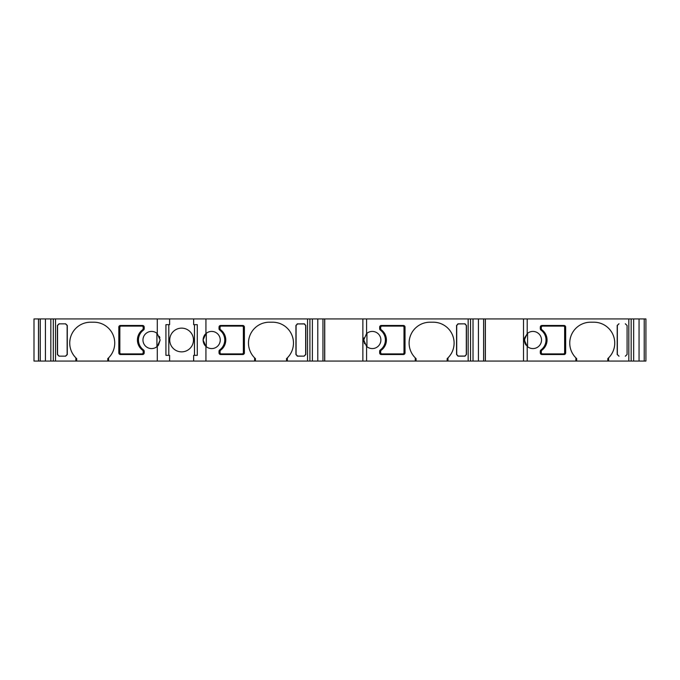 <?xml version="1.0" encoding="UTF-8"?>
<svg xmlns="http://www.w3.org/2000/svg" width="680" height="680" viewBox="0 0 680 680"><rect width="100%" height="100%" fill="white"/><g stroke="black" fill="none" stroke-linecap="round" stroke-linejoin="round"><path stroke-width="1.02" d="M219.7 349.928A12.274 12.274 90 0 0 219.7 330.072A1.64 1.64 90 0 1 219.028 328.754L219.028 327.114A1.64 1.64 90 0 1 220.66 325.474L242.751 325.474A1.64 1.64 0 0 1 244.392 327.114L244.392 352.886A1.64 1.64 0 0 1 242.751 354.526L220.66 354.526A1.64 1.64 90 0 1 219.028 352.886L219.028 351.245A1.64 1.64 90 0 1 219.7 349.928M143.514 330.072A12.274 12.274 -90 0 0 143.514 349.928A1.64 1.64 90 0 1 144.185 351.245L144.185 352.886A1.64 1.64 90 0 1 142.554 354.526L120.462 354.526A1.64 1.64 90 0 1 118.821 352.886L118.821 327.114A1.64 1.64 90 0 1 120.462 325.474L142.554 325.474A1.64 1.64 90 0 1 144.185 327.114L144.185 328.754A1.64 1.64 90 0 1 143.514 330.072M380.332 349.928A12.274 12.274 90 0 0 380.332 330.072A1.64 1.64 90 0 1 379.661 328.754L379.661 327.114A1.64 1.64 90 0 1 381.293 325.474L403.385 325.474A1.64 1.64 -90 0 1 405.025 327.114L405.025 352.886A1.64 1.64 -90 0 1 403.385 354.526L381.293 354.526A1.64 1.64 90 0 1 379.661 352.886L379.661 351.245A1.64 1.64 90 0 1 380.332 349.928M540.965 349.928A12.274 12.274 90 0 0 540.965 330.072A1.64 1.64 90 0 1 540.294 328.754L540.294 327.114A1.64 1.64 90 0 1 541.926 325.474L564.017 325.474A1.64 1.64 -90 0 1 565.658 327.114L565.658 352.886A1.64 1.64 -90 0 1 564.017 354.526L541.926 354.526A1.64 1.64 90 0 1 540.294 352.886L540.294 351.245A1.64 1.64 90 0 1 540.965 349.928M160.14 340L157.284 333.6A8.593 8.593 -90 0 0 142.962 340A8.593 8.593 -90 0 0 156.918 346.707L156.918 333.293A8.593 8.593 -90 0 0 142.962 340A8.593 8.593 -90 0 0 157.284 346.4L160.14 340L158.44 345.134M159.885 337.9L159.35 336.387M220.252 340A8.593 8.593 0 0 0 205.938 333.6L203.073 340C203.252 342.958 204.331 345.202 206.295 346.707L206.295 333.293C204.331 334.798 203.252 337.042 203.073 340L205.938 346.4A8.593 8.593 0 0 0 220.252 340M90.602 322.201A20.867 20.867 90 0 0 75.871 357.85L76.695 358.624A20.867 20.867 90 0 1 90.602 322.201L93.874 322.201A20.867 20.867 90 0 1 108.596 357.85L107.772 358.624L107.772 361.072L108.596 361.072L108.596 357.85M254.779 358.003A20.867 20.867 0 0 0 255.433 358.615L254.618 357.85A20.867 20.867 90 0 1 269.339 322.201L272.612 322.201A20.867 20.867 -90 0 1 293.479 343.069A20.867 20.867 0 0 1 286.526 358.615L286.526 361.072L193.647 361.072L193.647 355.342L193.647 361.072L169.609 361.072L169.609 355.342L165.929 355.342L165.929 324.657L169.609 324.657L169.609 318.928L50.83 318.928L50.83 361.072L53.303 361.072L53.303 318.928M272.612 322.201A20.867 20.867 0 0 1 293.479 343.069A20.867 20.867 -90 0 1 287.343 357.85L286.526 358.615M415.412 358.003A20.867 20.867 -90 0 0 416.067 358.615L415.25 357.85A20.867 20.867 90 0 1 429.981 322.201L433.253 322.201A20.867 20.867 -90 0 1 447.16 358.615L447.16 361.072L362.874 361.072L362.874 318.928L366.571 318.928L366.571 333.6L363.707 340A8.593 8.593 0 0 1 363.885 338.266M433.253 322.201A20.867 20.867 -90 0 1 447.975 357.85L447.16 358.615M576.045 358.003A20.867 20.867 -90 0 0 576.7 358.615L575.884 357.85A20.867 20.867 90 0 1 590.614 322.201L593.887 322.201A20.867 20.867 -90 0 1 607.792 358.615L607.792 361.072L523.506 361.072L523.506 318.928L527.204 318.928L527.204 333.6L524.34 340A8.593 8.593 0 0 1 524.518 338.266M593.887 322.201A20.867 20.867 -90 0 1 608.608 357.85L607.792 358.615M524.798 342.779L524.611 337.866L527.569 333.293A8.593 8.593 -90 0 1 541.518 340A8.593 8.593 90 0 0 527.204 333.6M366.571 361.072L366.571 346.4A8.593 8.593 90 0 0 380.885 340A8.593 8.593 -90 0 1 366.936 346.707L366.936 333.293A8.593 8.593 -90 0 1 380.885 340A8.593 8.593 90 0 0 366.571 333.6M181.602 328.134A11.866 11.866 90 0 0 169.737 340A11.866 11.866 90 0 0 181.602 351.866A11.866 11.866 -90 0 0 193.477 340A11.866 11.866 -90 0 0 181.602 328.134M456.569 354.586L458.201 356.159L464.822 356.159L466.454 354.518L466.454 325.482L464.822 323.841L457.852 323.926L456.722 325.482L458.363 323.774M464.661 356.226L466.302 354.586L466.302 325.414L466.302 354.518L465.171 356.074L457.852 356.074L456.722 354.518L458.363 356.226M464.661 323.841L458.201 323.841L456.569 325.414M304.028 356.226L305.66 354.586L305.66 325.414L305.66 354.518L304.002 356.159L297.219 356.074L296.089 354.518L297.729 356.226M295.936 354.586L297.568 356.159L304.002 356.159M305.822 325.482L305.822 354.518L305.822 325.482L304.181 323.841L297.219 323.926L304.538 323.926L305.66 325.482M297.729 323.774L296.089 325.414L296.089 354.518M297.219 323.926L296.089 325.482M305.66 325.414L304.028 323.774M296.089 354.586L296.089 325.414M618.995 323.774L617.355 325.414L617.355 354.518L618.995 356.159L617.202 354.518L617.202 325.414M617.202 325.482L618.834 323.841L617.355 325.482M625.294 323.774L627.087 325.482L627.087 354.518L625.294 356.226M618.995 356.226L617.355 354.518M617.355 354.586L617.355 325.414M466.302 325.414L464.661 323.774M466.302 325.482L465.171 323.926M456.722 354.586L456.722 325.414M456.722 325.482L456.722 354.518M59.185 323.774L57.553 325.414M65.484 323.774L67.124 325.482L65.484 323.841L59.185 323.841L57.553 325.482L57.553 354.518L59.185 356.159L65.484 356.159L67.124 354.518L65.484 356.226M57.553 354.586L59.185 356.226M67.124 354.518L67.124 325.482M67.124 325.414L67.124 354.586M67.278 325.414L65.645 323.841L59.032 323.841L57.392 325.482L57.392 354.518L57.392 325.482M57.392 354.518L59.032 356.159L65.645 356.159L67.278 354.586M541.314 352.682A1.224 1.224 90 0 0 542.546 353.906A1.224 1.224 90 0 1 541.314 352.682L541.314 351.458L541.314 352.682M542.546 326.094A1.224 1.224 90 0 0 541.314 327.318L541.314 328.542A1.64 1.64 90 0 0 541.968 329.851A12.682 12.682 -90 0 1 541.968 350.149A1.64 1.64 90 0 0 541.314 351.458A1.64 1.64 90 0 1 541.968 350.149A12.682 12.682 90 0 0 541.968 329.851A1.64 1.64 90 0 1 541.314 328.542L541.314 327.318A1.224 1.224 90 0 1 542.546 326.094L563.406 326.094A1.224 1.224 90 0 1 564.638 327.318L564.638 352.682A1.224 1.224 90 0 1 563.406 353.906L542.546 353.906M380.681 352.682A1.224 1.224 90 0 0 381.913 353.906A1.224 1.224 90 0 1 380.681 352.682L380.681 351.458L380.681 352.682M381.913 326.094A1.224 1.224 90 0 0 380.681 327.318L380.681 328.542A1.64 1.64 90 0 0 381.335 329.851A12.682 12.682 -90 0 1 381.335 350.149A1.64 1.64 90 0 0 380.681 351.458A1.64 1.64 90 0 1 381.335 350.149A12.682 12.682 90 0 0 381.335 329.851A1.64 1.64 90 0 1 380.681 328.542L380.681 327.318A1.224 1.224 90 0 1 381.913 326.094L402.773 326.094A1.224 1.224 90 0 1 403.997 327.318L403.997 352.682A1.224 1.224 90 0 1 402.773 353.906L381.913 353.906M220.048 352.682A1.224 1.224 0 0 0 221.272 353.906A1.224 1.224 90 0 1 220.048 352.682L220.048 351.458L220.048 352.682M221.272 326.094A1.224 1.224 0 0 0 220.048 327.318L220.048 328.542A1.64 1.64 0 0 0 220.702 329.851A12.682 12.682 -90 0 1 220.702 350.149A1.64 1.64 0 0 0 220.048 351.458A1.64 1.64 90 0 1 220.702 350.149A12.682 12.682 0 0 0 220.702 329.851A1.64 1.64 90 0 1 220.048 328.542L220.048 327.318A1.224 1.224 90 0 1 221.272 326.094L242.139 326.094A1.224 1.224 90 0 1 243.363 327.318L243.363 352.682A1.224 1.224 90 0 1 242.139 353.906L221.272 353.906M143.166 327.318A1.224 1.224 -90 0 0 141.941 326.094A1.224 1.224 -90 0 1 143.166 327.318L143.166 328.542L143.166 327.318M141.941 353.906A1.224 1.224 -90 0 0 143.166 352.682L143.166 351.458A1.64 1.64 -90 0 0 142.511 350.149A12.682 12.682 90 0 1 142.511 329.851A1.64 1.64 -90 0 0 143.166 328.542A1.64 1.64 -90 0 1 142.511 329.851A12.682 12.682 -90 0 0 142.511 350.149A1.64 1.64 -90 0 1 143.166 351.458L143.166 352.682A1.224 1.224 -90 0 1 141.941 353.906L121.074 353.906A1.224 1.224 -90 0 1 119.85 352.682L119.85 327.318A1.224 1.224 -90 0 1 121.074 326.094L141.941 326.094M76.695 358.624L76.695 361.072L107.772 361.072M576.7 358.615L576.7 361.072M416.067 358.615L416.067 361.072M255.433 358.615L255.433 361.072M297.729 323.841L295.936 325.414M157.335 346.358L158.287 345.329M363.885 341.734A8.593 8.593 0 0 1 363.707 340L366.571 346.4M363.97 342.133L363.97 337.866M364.582 343.774L364.361 343.289M524.518 341.734A8.593 8.593 0 0 1 524.34 340L527.153 346.358M526.031 345.117L525.538 344.386M525.215 343.774L524.807 342.805M527.204 361.072L527.204 346.4A8.593 8.593 90 0 0 541.518 340A8.593 8.593 -90 0 1 527.569 346.707L527.569 333.293M168.793 355.342L168.793 324.657M194.471 355.342L194.471 324.657L194.471 355.342M193.647 355.342L197.285 355.342L197.285 324.657L193.647 324.657L193.647 318.928L193.647 324.657M644.223 361.072L644.223 318.928L639.056 318.928L639.056 361.072L645.915 361.072L645.915 318.928L644.223 318.928M608.608 357.85L608.608 361.072L633.649 361.072L633.649 318.928L527.204 318.928M483.582 361.072L485.367 361.072L485.367 318.928L485.367 361.072L485.367 318.928L478.423 318.928L478.423 361.072L483.582 361.072L483.582 318.928M447.975 357.85L447.975 361.072L473.017 361.072L473.017 318.928L366.571 318.928M322.949 361.072L322.949 318.928L317.789 318.928L317.789 361.072L324.649 361.072L324.649 318.928L322.949 318.928M287.343 357.85L287.343 361.072L312.383 361.072L312.383 318.928L169.609 318.928M40.264 318.928L45.424 318.928L45.424 361.072L40.264 361.072L40.264 318.928L34 318.928L34 361.072L38.48 361.072L38.48 318.928L38.564 361.072L38.564 318.928M197.285 355.342L197.285 324.657M575.884 357.85L575.884 361.072M608.608 361.072L607.792 361.072M415.25 357.85L415.25 361.072M447.975 361.072L447.16 361.072M254.618 357.85L254.618 361.072M287.343 361.072L286.526 361.072M75.871 357.85L75.871 361.072L55.53 361.072L55.53 318.928M76.695 361.072L75.871 361.072M205.938 361.072L205.938 346.4M205.938 333.6L205.938 318.928M157.284 333.6L157.284 318.928M169.609 361.072L157.284 361.072L157.284 346.4M627.087 325.482L627.087 354.518M564.017 325.474A1.64 1.64 -90 0 1 565.658 327.114L565.658 352.886A1.64 1.64 -90 0 1 564.017 354.526M456.569 354.518L456.569 325.482M466.454 325.482L466.454 354.518M403.385 325.474A1.64 1.64 -90 0 1 405.025 327.114L405.025 352.886A1.64 1.64 -90 0 1 403.385 354.526M67.278 325.482L67.278 354.518M157.284 361.072L108.596 361.072M120.462 354.526A1.64 1.64 90 0 1 118.821 352.886L118.821 327.114A1.64 1.64 90 0 1 120.462 325.474M242.751 325.474A1.64 1.64 90 0 1 244.392 327.114L244.392 352.886A1.64 1.64 90 0 1 242.751 354.526M304.028 356.159L305.822 354.518M295.936 354.518L295.936 325.482M645.915 361.072L645.915 318.928M40.264 361.072L38.564 361.072M324.649 361.072L324.649 318.928M55.53 361.072L53.303 361.072M633.649 318.928L639.056 318.928M633.649 361.072L639.056 361.072M485.367 318.928L523.506 318.928M485.367 361.072L523.506 361.072M473.017 318.928L478.423 318.928M473.017 361.072L478.423 361.072M362.874 361.072L324.734 361.072L324.734 318.928L362.874 318.928M312.383 318.928L317.789 318.928M312.383 361.072L317.789 361.072M45.424 318.928L50.83 318.928M45.424 361.072L50.83 361.072M628.813 361.072L628.813 318.928M468.171 361.072L468.171 318.928M631.176 361.072L631.176 318.928M485.282 361.072L485.282 318.928M470.543 361.072L470.543 318.928M309.91 361.072L309.91 318.928M307.538 361.072L307.538 318.928M324.734 361.072L324.734 318.928"/></g></svg>
